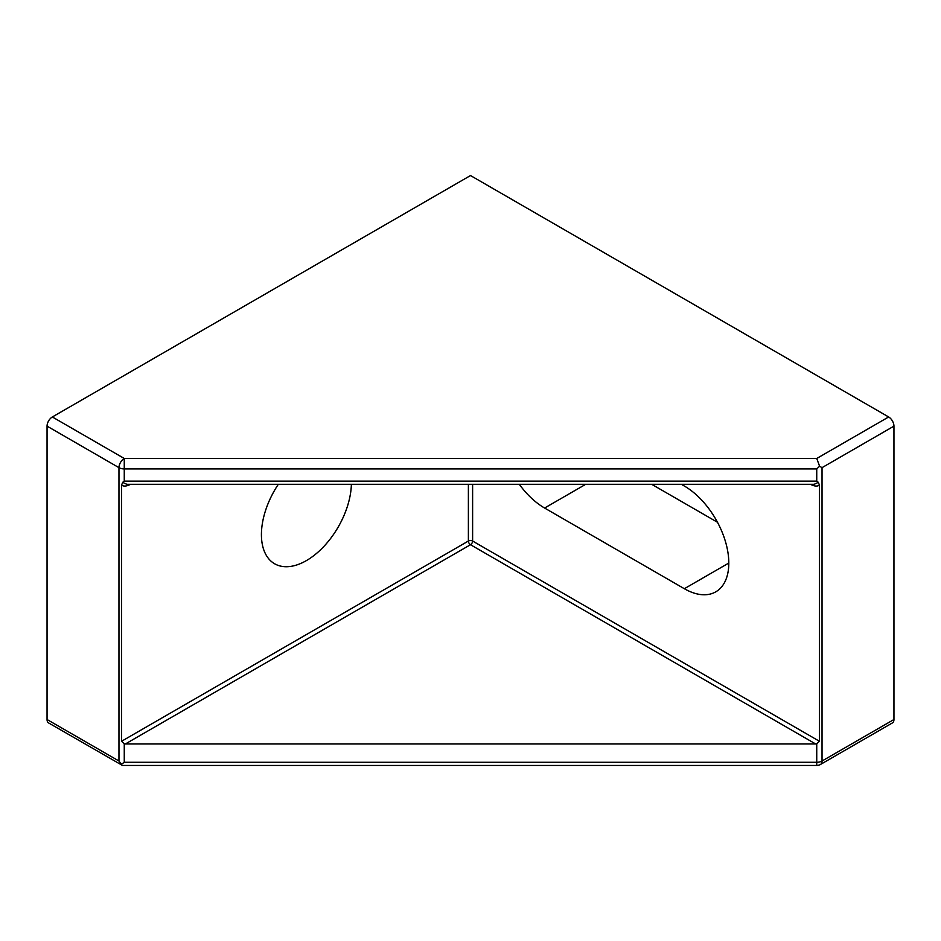 <?xml version="1.0" encoding="UTF-8"?>
<svg xmlns="http://www.w3.org/2000/svg" width="941" height="941" viewBox="0 0 941 941"><rect width="100%" height="100%" fill="white"/><g stroke="black" fill="none" stroke-linecap="round" stroke-linejoin="round"><path stroke-width="1.41" d="M468.383 484.309L468.383 541.04L121.624 741.237L124.259 743.872L125.388 743.955L470.5 544.71A2.999 1.729 120 0 0 472.617 541.04A2.999 1.729 0 0 0 468.383 541.04A2.999 1.729 -120 0 0 470.5 544.71L815.612 743.955L816.741 743.872L816.741 762.292L124.259 762.292L121.389 764.304L118.966 761.022L47.05 719.512A7.481 4.317 120 0 0 48.603 722.935L122.459 765.456L816.741 765.456A7.481 7.481 0 0 0 820.493 764.457A7.481 4.317 -120 0 0 822.034 761.022A7.481 4.317 180 0 1 816.741 762.292L816.741 765.456M47.05 719.512L47.05 426.132L118.966 467.653L118.966 761.022M820.493 764.457L892.397 722.935A7.481 4.317 -120 0 0 893.95 719.512L893.95 426.132A7.481 4.317 -120 0 0 888.657 416.969L816.741 458.479L124.259 458.479L52.343 416.969A7.481 4.317 120 0 0 47.05 426.132M52.343 416.969L470.5 175.544L888.657 416.969M681.355 484.309L684.342 486.026A62.882 36.299 60 0 1 725.417 541.44A62.882 36.299 60 0 1 715.783 591.83A62.882 36.299 60 0 1 684.342 588.713L544.604 508.034A62.882 36.299 60 0 1 519.303 484.309M651.701 484.309L717.489 522.279M810.507 484.309C814.388 486.356 817.353 486.615 819.376 485.074L818.364 482.357L814.177 484.309L126.823 484.309L122.636 482.357L121.624 485.074C123.647 486.615 126.612 486.356 130.493 484.309M816.741 743.872L819.376 741.237L472.617 541.04L472.617 484.309M121.624 741.237L121.624 485.074M351.381 484.309A63.623 36.734 -60 0 1 322.975 547.38A63.623 36.734 -60 0 1 274.596 563.753A63.623 36.734 -60 0 1 278.313 484.309M122.636 482.357L124.259 481.145L816.741 481.145L818.364 482.357M893.95 719.512L822.034 761.022L822.034 467.653L819.611 466.254L816.741 468.912L816.741 481.145M819.376 485.074L819.376 741.237M121.389 764.304L122.059 765.351M816.741 458.479L819.611 466.254M815.612 743.955L125.388 743.955M728.805 563.047L684.342 588.713M585.714 484.309L544.604 508.034M124.259 481.145L124.259 458.479A7.481 4.317 120 0 0 118.966 467.653A7.481 4.317 0 0 0 124.259 468.912L816.741 468.912M822.034 467.653L893.95 426.132M124.259 762.292L124.259 743.872"/></g></svg>

